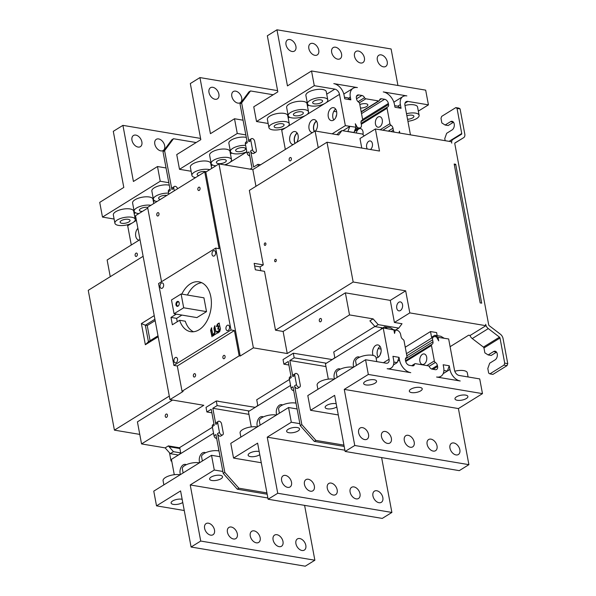 <?xml version="1.0" encoding="UTF-8"?>
<svg xmlns="http://www.w3.org/2000/svg" width="596" height="596" viewBox="0 0 596 596"><rect width="100%" height="100%" fill="white"/><g stroke="black" fill="none" stroke-linecap="round" stroke-linejoin="round"><path stroke-width="0.89" d="M174.278 474.699L171.41 459.367L213.547 433.225M199.697 462.652A6.563 4.239 99.5 0 1 202.439 452.945A6.563 4.239 99.5 0 1 204.644 452.446A6.563 4.239 99.5 0 1 205.553 452.766M180.439 474.595A6.563 4.239 99.5 0 1 183.188 464.887A6.563 4.239 99.5 0 1 185.393 464.388A6.563 4.239 99.5 0 1 186.302 464.709M218.985 450.8A6.563 4.239 99.5 0 1 218.501 448.207M212.429 427.25L179.709 447.551L180.774 453.251L177.75 455.433M222.852 471.458L214.284 470.02L211.535 455.307L153.768 491.141L156.524 505.855L184.253 510.519M220.095 456.745L211.535 455.307M214.284 470.02L190.221 484.95L200.718 541.049L191.093 547.024L305.234 566.2L314.867 560.225L304.601 505.371M190.221 484.95L267.88 497.995M221.019 478.744A6.563 2.481 -10.6 0 1 214.068 480.622A6.563 2.481 -10.6 0 1 209.621 479.117A6.563 2.481 -10.6 0 1 211.126 477.076A6.563 2.481 -10.6 0 1 218.076 475.198A6.563 2.481 -10.6 0 1 222.531 476.703A6.563 2.481 -10.6 0 1 221.019 478.744M171.648 460.648L171.045 461.021L171.737 461.14M255.952 186.302L252.823 169.607L218.963 163.915L253.382 347.848L240.225 356.013L239.16 355.834L182.041 391.267L183.106 391.445L169.949 399.611L203.81 405.302L141.55 443.923L165.144 447.887L168.355 445.897L179.754 447.812M253.382 347.848L287.25 353.54L349.509 314.911L373.096 318.875L378.229 324.634L398.776 328.091L402.017 323.732L394.403 322.458L390.276 300.384L405.675 290.826L409.81 312.9L394.403 322.458M378.229 324.634L375.055 326.608L369.885 320.864L373.096 318.875M409.81 312.9L485.904 325.684L470.184 335.436L468.657 335.183L450.107 346.693M331.912 359.522L293.314 353.212L283.04 359.589L283.905 364.186L288.896 365.02M254.894 407.306L218.017 401.287M289.447 379.473L256.727 399.767L257.792 405.474L254.768 407.649M331.786 359.865L334.818 357.689L333.745 351.99L374.914 326.452M405.243 347.23L430.506 331.555L431.571 337.262L434.782 335.265L438.038 337.351L438.693 340.845L436.481 336.911L434.961 336.658A4.038 2.682 58.2 0 0 433.515 336.904A4.038 2.682 58.2 0 0 432.607 339.824L432.972 341.776A3.285 2.183 -121.8 0 1 432.227 344.153A3.285 2.183 -121.8 0 1 431.958 344.287A1.639 1.088 58.2 0 0 431.832 344.346A1.639 1.088 58.2 0 0 431.459 345.531L434.342 360.938A1.639 1.088 58.2 0 0 435.363 362.442A3.285 2.183 -121.8 0 1 437.404 365.46L437.591 366.495A4.038 2.682 -121.8 0 1 436.682 369.416A4.038 2.682 -121.8 0 1 435.236 369.662L432.1 369.133A3.285 2.183 -121.8 0 1 429.47 366.913A1.639 1.088 58.2 0 0 428.159 365.802L415.412 363.657A1.639 1.088 58.2 0 0 414.823 363.761A1.639 1.088 58.2 0 0 414.443 364.387A3.285 2.183 -121.8 0 1 413.676 365.646A3.285 2.183 -121.8 0 1 412.507 365.84L409.363 365.318A4.038 2.682 -121.8 0 1 405.63 361.124L405.436 360.088A3.285 2.183 -121.8 0 1 406.181 357.719A3.285 2.183 -121.8 0 1 406.45 357.585A1.639 1.088 58.2 0 0 406.576 357.525A1.639 1.088 58.2 0 0 406.949 356.334L404.066 340.934A1.639 1.088 58.2 0 0 403.045 339.429A3.285 2.183 -121.8 0 1 401.011 336.412L400.639 334.453A4.038 2.682 58.2 0 0 396.906 330.266L395.386 330.013L394.552 333.432L393.896 329.938L383.213 327.964L389.061 359.232A5.051 3.353 -121.8 0 1 387.922 362.889A5.051 3.353 -121.8 0 1 386.119 363.195L365.572 359.738L307.804 395.58L310.561 410.294L338.297 414.95M437.173 335.667L436.592 332.575L430.506 331.555M299.87 423.674L291.31 422.236L267.239 437.166L344.898 450.218M298.037 430.96A6.563 2.481 -10.6 0 1 291.086 432.838A6.563 2.481 -10.6 0 1 286.639 431.333A6.563 2.481 -10.6 0 1 288.144 429.299A6.563 2.481 -10.6 0 1 295.102 427.414A6.563 2.481 -10.6 0 1 299.55 428.919A6.563 2.481 -10.6 0 1 298.037 430.96M291.31 422.236L288.553 407.522L230.786 443.357L233.543 458.071L261.279 462.734M297.113 408.96L288.553 407.522M267.239 437.166L277.736 493.264L268.111 499.239L382.26 518.416L391.885 512.448L381.619 457.586M251.296 426.922L248.428 411.583L290.565 385.441M276.715 414.868A6.563 4.239 99.5 0 1 279.457 405.161A6.563 4.239 99.5 0 1 281.67 404.662A6.563 4.239 99.5 0 1 282.579 404.982M257.457 426.81A6.563 4.239 99.5 0 1 260.206 417.103A6.563 4.239 99.5 0 1 262.411 416.611A6.563 4.239 99.5 0 1 263.32 416.932M296.003 403.015A6.563 4.239 99.5 0 1 295.519 400.423M260.139 425.149L259.357 420.985A10.356 3.904 -10.6 0 1 261.733 417.774A10.356 3.904 -10.6 0 1 276.41 415.054M268.111 499.239L257.614 443.141L233.543 458.071M277.736 493.264L391.885 512.448M287.689 487.372A6.563 4.358 -121.8 0 1 282.087 482.149A6.563 4.358 -121.8 0 1 283.107 475.809A6.563 4.358 -121.8 0 1 285.454 475.414A6.563 4.358 -121.8 0 1 291.049 480.629A6.563 4.358 -121.8 0 1 290.029 486.969A6.563 4.358 -121.8 0 1 287.689 487.372M333.35 495.038A6.563 4.358 -121.8 0 1 327.748 489.823A6.563 4.358 -121.8 0 1 328.769 483.483A6.563 4.358 -121.8 0 1 331.108 483.08A6.563 4.358 -121.8 0 1 336.71 488.303A6.563 4.358 -121.8 0 1 335.69 494.643A6.563 4.358 -121.8 0 1 333.35 495.038M356.177 498.874A6.563 4.358 -121.8 0 1 350.575 493.659A6.563 4.358 -121.8 0 1 351.595 487.319A6.563 4.358 -121.8 0 1 353.942 486.917A6.563 4.358 -121.8 0 1 359.537 492.14A6.563 4.358 -121.8 0 1 358.516 498.48A6.563 4.358 -121.8 0 1 356.177 498.874M379.004 502.711A6.563 4.358 -121.8 0 1 373.409 497.496A6.563 4.358 -121.8 0 1 374.422 491.149A6.563 4.358 -121.8 0 1 376.769 490.754A6.563 4.358 -121.8 0 1 382.371 495.969A6.563 4.358 -121.8 0 1 381.351 502.309A6.563 4.358 -121.8 0 1 379.004 502.711M310.516 491.201A6.563 4.358 -121.8 0 1 304.914 485.986A6.563 4.358 -121.8 0 1 305.934 479.646A6.563 4.358 -121.8 0 1 308.281 479.251A6.563 4.358 -121.8 0 1 313.883 484.466A6.563 4.358 -121.8 0 1 312.863 490.806A6.563 4.358 -121.8 0 1 310.516 491.201M259.774 454.696A6.563 2.481 -10.6 0 1 259.528 454.852A6.563 2.481 -10.6 0 1 252.577 456.73A6.563 2.481 -10.6 0 1 248.13 455.225A6.563 2.481 -10.6 0 1 249.635 453.191A6.563 2.481 -10.6 0 1 259.178 451.515M240.881 437.099L240.099 432.934A10.356 3.904 -10.6 0 1 242.483 429.716A10.356 3.904 -10.6 0 1 257.159 426.997M279.39 413.207L278.615 409.042A10.356 3.904 -10.6 0 1 280.992 405.824A10.356 3.904 -10.6 0 1 296.033 403.187M381.127 327.629L381.351 328.821L384.554 326.832L387.437 328.672M380.047 346.373A6.563 4.239 -80.5 0 0 379.198 347.14L380.166 346.544M381.045 352.065A6.318 4.075 -80.5 0 0 380.263 354.62M389.419 369.088L391.118 368.037A11.115 7.383 58.2 0 1 387.154 368.708L410.741 372.671A12.121 8.053 58.2 0 1 399.543 360.103L399.029 357.347L397.152 362.614L393.442 364.916M438.038 337.351L448.654 338.96L454.51 370.228A5.051 3.353 -121.8 0 0 459.173 375.465L479.72 378.914L482.477 393.628L368.328 374.452L365.572 359.738M449.257 365.78L449.943 369.46A11.115 7.383 58.2 0 0 460.209 380.986L436.615 377.022A12.121 8.053 58.2 0 0 440.943 376.285A12.121 8.053 58.2 0 0 443.685 367.516L443.163 364.759L449.257 365.78L447.373 371.055L443.901 370.466M391.118 368.037A11.115 7.383 58.2 0 0 393.628 359.999L392.943 356.319L399.029 357.347M368.328 374.452L344.257 389.389L354.754 445.488L345.129 451.455L459.278 470.639L468.903 464.664L458.406 408.565L482.477 393.628M328.314 379.138L325.446 363.798L383.213 327.964M466.377 398.515A6.563 2.481 -10.6 0 1 459.427 400.4A6.563 2.481 -10.6 0 1 454.979 398.895A6.563 2.481 -10.6 0 1 456.484 396.854A6.563 2.481 -10.6 0 1 463.435 394.977A6.563 2.481 -10.6 0 1 467.89 396.482A6.563 2.481 -10.6 0 1 466.377 398.515M344.257 389.389L458.406 408.565M420.716 390.849A6.563 2.481 -10.6 0 1 413.766 392.727A6.563 2.481 -10.6 0 1 409.318 391.222A6.563 2.481 -10.6 0 1 410.823 389.188A6.563 2.481 -10.6 0 1 417.781 387.303A6.563 2.481 -10.6 0 1 422.229 388.808A6.563 2.481 -10.6 0 1 420.716 390.849M375.063 383.176A6.563 2.481 -10.6 0 1 368.105 385.053A6.563 2.481 -10.6 0 1 363.657 383.556A6.563 2.481 -10.6 0 1 365.169 381.514A6.563 2.481 -10.6 0 1 372.12 379.637A6.563 2.481 -10.6 0 1 376.568 381.135A6.563 2.481 -10.6 0 1 375.063 383.176M419.882 361.318A5.342 3.449 99.5 0 1 424.158 353.942A5.342 3.449 99.5 0 1 426.669 357.101A5.342 3.449 99.5 0 1 422.393 364.476A5.342 3.449 99.5 0 1 419.882 361.318M434.782 335.265L440.869 336.293L444.087 338.193M454.778 371.211A10.356 3.904 -10.6 0 1 467.309 372.791L468.091 376.963M443.178 373.655L449.943 369.46M345.129 451.455L334.632 395.357L310.561 410.294M336.792 406.912A6.563 2.481 -10.6 0 1 336.546 407.068A6.563 2.481 -10.6 0 1 329.595 408.945A6.563 2.481 -10.6 0 1 325.148 407.44A6.563 2.481 -10.6 0 1 326.66 405.407A6.563 2.481 -10.6 0 1 336.196 403.73M354.754 445.488L468.903 464.664M364.707 439.587A6.563 4.358 -121.8 0 1 359.105 434.372A6.563 4.358 -121.8 0 1 360.126 428.025A6.563 4.358 -121.8 0 1 362.472 427.63A6.563 4.358 -121.8 0 1 368.075 432.845A6.563 4.358 -121.8 0 1 367.054 439.192A6.563 4.358 -121.8 0 1 364.707 439.587M410.368 447.253A6.563 4.358 -121.8 0 1 404.766 442.038A6.563 4.358 -121.8 0 1 405.787 435.698A6.563 4.358 -121.8 0 1 408.133 435.303A6.563 4.358 -121.8 0 1 413.728 440.518A6.563 4.358 -121.8 0 1 412.708 446.858A6.563 4.358 -121.8 0 1 410.368 447.253M433.195 451.09A6.563 4.358 -121.8 0 1 427.593 445.875A6.563 4.358 -121.8 0 1 428.613 439.535A6.563 4.358 -121.8 0 1 430.96 439.14A6.563 4.358 -121.8 0 1 436.563 444.355A6.563 4.358 -121.8 0 1 435.542 450.695A6.563 4.358 -121.8 0 1 433.195 451.09M456.029 454.927A6.563 4.358 -121.8 0 1 450.427 449.712A6.563 4.358 -121.8 0 1 451.448 443.372A6.563 4.358 -121.8 0 1 453.787 442.97A6.563 4.358 -121.8 0 1 459.389 448.192A6.563 4.358 -121.8 0 1 458.369 454.532A6.563 4.358 -121.8 0 1 456.029 454.927M387.534 443.424A6.563 4.358 -121.8 0 1 381.939 438.202A6.563 4.358 -121.8 0 1 382.96 431.862A6.563 4.358 -121.8 0 1 385.299 431.467A6.563 4.358 -121.8 0 1 390.902 436.682A6.563 4.358 -121.8 0 1 389.881 443.022A6.563 4.358 -121.8 0 1 387.534 443.424M337.157 377.372L336.375 373.208A10.356 3.904 -10.6 0 1 338.759 369.989A10.356 3.904 -10.6 0 1 353.435 367.27M353.733 367.084A6.563 4.239 99.5 0 1 356.483 357.376A6.563 4.239 99.5 0 1 358.688 356.877A6.563 4.239 99.5 0 1 359.597 357.205M334.483 379.034A6.563 4.239 99.5 0 1 337.224 369.326A6.563 4.239 99.5 0 1 339.429 368.827A6.563 4.239 99.5 0 1 340.338 369.147M373.096 355.417A6.563 4.239 99.5 0 1 375.733 345.434A6.563 4.239 99.5 0 1 377.946 344.935A6.563 4.239 99.5 0 1 381.172 350.433A6.563 4.239 99.5 0 1 377.976 357.391A6.563 4.239 99.5 0 1 376.076 357.92M379.198 347.14A6.563 4.239 -80.5 0 0 378.229 357.22M384.554 326.832L390.641 327.852L393.896 329.938M393.837 362.063L397.152 362.614M395.386 330.013L394.068 330.832M317.899 389.315L317.124 385.15A10.356 3.904 -10.6 0 1 319.501 381.932A10.356 3.904 -10.6 0 1 334.177 379.22M356.408 365.423L355.633 361.258A10.356 3.904 -10.6 0 1 358.01 358.04A10.356 3.904 -10.6 0 1 368.976 355.082A10.356 3.904 -10.6 0 1 375.987 357.451L376.769 361.623M218.24 401.145L216.288 400.996L206.022 407.366L206.879 411.97L211.871 412.805M216.668 438.403A2.526 1.676 -121.8 0 1 214.024 435.765L215.946 434.573L223.209 473.395L224.819 472.397L217.555 433.575A2.526 1.676 -121.8 0 0 218.881 435.728A2.526 1.676 -121.8 0 0 220.788 436.041L222.71 434.849A2.526 1.676 58.2 0 0 223.284 433.016L221.563 423.823A2.526 1.676 58.2 0 0 220.229 421.67A2.526 1.676 58.2 0 0 218.33 421.357A2.526 1.676 58.2 0 0 217.756 423.182L219.477 432.383A2.526 1.676 58.2 0 0 220.803 434.536A2.526 1.676 58.2 0 0 222.71 434.849M214.024 435.765L212.303 426.565A2.526 1.676 -121.8 0 1 212.869 424.739L213.979 424.054M206.879 411.97L211.215 409.281L214.225 425.373L212.303 426.565M218.33 421.357L216.4 422.549A2.526 1.676 -121.8 0 0 215.834 424.374L212.817 408.282L217.153 405.593L216.288 400.996M248.942 414.354L212.817 408.282M224.819 472.397L238.892 488.198L266.926 492.907M249.359 411.009L217.153 405.593M480.167 302.895L454.182 164.027L455.702 164.28L481.687 303.148L480.167 302.895M287.25 353.54L283.115 331.465L275.508 330.184L353.167 282.005L327.01 142.221L379.518 151.041L375.383 128.967L451.485 141.751L451.746 143.129A5.051 3.353 58.2 0 1 452.885 139.479A5.051 3.353 58.2 0 0 452.885 139.479L452.871 139.486M375.383 128.967L359.984 138.525L361.765 148.054M252.823 169.607L315.083 130.978L338.677 134.942L341.91 130.591L362.457 134.04L364.149 135.94M218.963 163.915L205.806 172.08L240.225 356.013M161.538 281.714L147.614 207.341L204.741 171.901L205.806 172.08M169.949 399.611L135.523 215.678L147.756 208.093M110.253 276.693L107.131 259.99L140 239.599M191.13 171.253L179.5 169.301L237.268 133.467L234.511 118.753L243.071 120.191M234.511 118.753L210.44 133.683L199.943 77.584L190.318 83.552L200.815 139.658L176.744 154.588L179.5 169.301M237.268 133.467L245.828 134.905M251.601 165.74A6.563 4.239 99.5 0 1 251.117 163.155M211.163 163.483L209.621 155.206A10.356 3.904 -10.6 0 1 211.997 151.987A10.356 3.904 -10.6 0 1 222.956 149.022A10.356 3.904 -10.6 0 1 229.974 151.399L231.524 159.676A10.356 3.904 169.4 0 0 224.506 157.299A10.356 3.904 169.4 0 0 213.547 160.264A10.356 3.904 169.4 0 0 211.163 163.483A10.356 3.904 169.4 0 0 215.923 165.8M245.641 145.379A10.356 3.904 169.4 0 0 232.798 148.322A10.356 3.904 169.4 0 0 230.421 151.533L228.871 143.256A10.356 3.904 -10.6 0 1 231.248 140.045A10.356 3.904 -10.6 0 1 246.297 137.408M209.695 169.666A10.356 3.904 169.4 0 0 194.289 172.214A10.356 3.904 169.4 0 0 191.912 175.425L190.362 167.148A10.356 3.904 -10.6 0 1 192.739 163.937A10.356 3.904 -10.6 0 1 203.705 160.972A10.356 3.904 -10.6 0 1 210.723 163.341L211.677 168.437M224.498 164.846A10.356 3.904 169.4 0 0 229.147 162.887A10.356 3.904 169.4 0 0 231.524 159.676M217.54 160.935A5.051 1.907 -10.6 0 1 222.889 159.49A5.051 1.907 -10.6 0 1 226.309 160.644A5.051 1.907 -10.6 0 1 225.146 162.216A5.051 1.907 -10.6 0 1 219.805 163.662A5.051 1.907 -10.6 0 1 216.378 162.507A5.051 1.907 -10.6 0 1 217.54 160.935M237.886 103.108A6.563 4.358 -121.8 0 1 232.284 97.893A6.563 4.358 -121.8 0 1 233.304 91.553A6.563 4.358 -121.8 0 1 235.651 91.151A6.563 4.358 -121.8 0 1 241.253 96.373A6.563 4.358 -121.8 0 1 240.233 102.713A6.563 4.358 -121.8 0 1 237.886 103.108M199.943 77.584L277.602 90.629M212.817 87.314A6.563 4.358 -121.8 0 1 218.419 92.536A6.563 4.358 -121.8 0 1 217.398 98.876A6.563 4.358 -121.8 0 1 215.059 99.271A6.563 4.358 -121.8 0 1 209.457 94.056A6.563 4.358 -121.8 0 1 210.477 87.716A6.563 4.358 -121.8 0 1 212.817 87.314M230.421 151.533A10.356 3.904 169.4 0 0 236.426 153.917A10.356 3.904 169.4 0 0 246.833 151.771M236.798 148.993A5.051 1.907 -10.6 0 1 242.14 147.547A5.051 1.907 -10.6 0 1 245.567 148.702A5.051 1.907 -10.6 0 1 244.405 150.274A5.051 1.907 -10.6 0 1 239.056 151.719A5.051 1.907 -10.6 0 1 235.636 150.557A5.051 1.907 -10.6 0 1 236.798 148.993M191.912 175.425A10.356 3.904 169.4 0 0 195.54 177.608M198.908 175.515A5.051 1.907 -10.6 0 1 197.127 174.449A5.051 1.907 -10.6 0 1 198.282 172.885A5.051 1.907 -10.6 0 1 206.253 171.797M114.112 219.037L102.482 217.086L99.726 202.372L123.797 187.435L113.292 131.336L122.925 125.361L133.422 181.467L157.493 166.53L160.242 181.244L168.81 182.689M131.291 245.008L127.693 225.772A5.051 3.353 58.2 0 0 127.425 224.789M166.053 167.968L157.493 166.53M139.181 240.106A6.563 4.239 99.5 0 1 138.816 240.069A6.563 4.239 99.5 0 1 135.612 235.278A6.563 4.239 99.5 0 1 137.892 228.335M102.482 217.086L160.242 181.244M150.93 205.285A10.356 3.904 169.4 0 0 136.529 208.049A10.356 3.904 169.4 0 0 134.145 211.267L132.595 202.99A10.356 3.904 -10.6 0 1 134.979 199.772A10.356 3.904 -10.6 0 1 145.938 196.807A10.356 3.904 -10.6 0 1 152.956 199.176L153.768 203.519M168.623 193.164A10.356 3.904 169.4 0 0 155.779 196.106A10.356 3.904 169.4 0 0 153.403 199.317L151.853 191.04A10.356 3.904 -10.6 0 1 154.23 187.829A10.356 3.904 -10.6 0 1 169.279 185.185M114.894 223.209L113.344 214.933A10.356 3.904 -10.6 0 1 115.721 211.714A10.356 3.904 -10.6 0 1 126.687 208.756A10.356 3.904 -10.6 0 1 133.698 211.126L135.247 219.403A10.356 3.904 169.4 0 0 128.229 217.033A10.356 3.904 169.4 0 0 117.27 219.991A10.356 3.904 169.4 0 0 114.894 223.209A10.356 3.904 169.4 0 0 121.904 225.579A10.356 3.904 169.4 0 0 132.871 222.613A10.356 3.904 169.4 0 0 135.247 219.403M134.145 211.267A10.356 3.904 169.4 0 0 138.905 213.584M142.34 211.453A5.051 1.907 -10.6 0 1 139.36 210.291A5.051 1.907 -10.6 0 1 140.522 208.719A5.051 1.907 -10.6 0 1 147.622 207.386M160.868 150.892A6.563 4.358 -121.8 0 1 155.265 145.67A6.563 4.358 -121.8 0 1 156.286 139.33A6.563 4.358 -121.8 0 1 158.633 138.935A6.563 4.358 -121.8 0 1 164.228 144.15A6.563 4.358 -121.8 0 1 163.207 150.49A6.563 4.358 -121.8 0 1 160.868 150.892M122.925 125.361L200.584 138.414M135.799 135.098A6.563 4.358 -121.8 0 1 141.401 140.313A6.563 4.358 -121.8 0 1 140.38 146.661A6.563 4.358 -121.8 0 1 138.041 147.056A6.563 4.358 -121.8 0 1 132.439 141.841A6.563 4.358 -121.8 0 1 133.459 135.501A6.563 4.358 -121.8 0 1 135.799 135.098M153.403 199.317A10.356 3.904 169.4 0 0 157.031 201.5M160.399 199.407A5.051 1.907 -10.6 0 1 158.618 198.341A5.051 1.907 -10.6 0 1 159.773 196.777A5.051 1.907 -10.6 0 1 166.813 195.428M121.264 220.669A5.051 1.907 -10.6 0 1 126.613 219.224A5.051 1.907 -10.6 0 1 130.032 220.378A5.051 1.907 -10.6 0 1 128.878 221.943A5.051 1.907 -10.6 0 1 123.528 223.388A5.051 1.907 -10.6 0 1 120.101 222.234A5.051 1.907 -10.6 0 1 121.264 220.669M344.451 97.23L347.58 97.751L350.835 99.837L350.321 97.081A12.121 8.053 58.2 0 1 353.063 88.312A12.121 8.053 58.2 0 1 357.391 87.582L333.797 83.619A11.115 7.383 58.2 0 1 344.063 95.136L344.749 98.817L350.835 99.837M354.478 131.425L360.491 127.693A4.038 2.682 58.2 0 1 359.045 127.939L357.525 127.686L355.313 123.752L355.968 127.246L353.942 132.61M406.852 95.889L383.265 91.926A12.121 8.053 58.2 0 1 394.463 104.494L394.977 107.258L401.063 108.278L400.378 104.598A11.115 7.383 58.2 0 1 402.889 96.559A11.115 7.383 58.2 0 1 406.852 95.889M268.148 123.476L256.518 121.517L253.762 106.803L277.833 91.873L267.336 35.775L276.961 29.8L287.458 85.898L311.529 70.969L314.286 85.682L334.833 89.132A5.051 3.353 -121.8 0 1 339.496 94.369L345.345 125.637L355.968 127.246M359.828 104.538A5.342 2.019 -10.6 0 1 367.844 104.859A5.342 2.019 -10.6 0 1 366.615 106.52A5.342 2.019 -10.6 0 1 360.483 108.055M360.491 127.693A4.038 2.682 58.2 0 0 361.399 124.773L361.034 122.821A3.285 2.183 -121.8 0 1 361.779 120.444A3.285 2.183 -121.8 0 1 362.04 120.317A1.639 1.088 58.2 0 0 362.174 120.25A1.639 1.088 58.2 0 0 362.547 119.066L359.664 103.659A1.639 1.088 58.2 0 0 358.643 102.154A3.285 2.183 -121.8 0 1 356.602 99.137L356.408 98.102A4.038 2.682 -121.8 0 1 357.324 95.181A4.038 2.682 -121.8 0 1 358.762 94.935L361.906 95.464A3.285 2.183 -121.8 0 1 364.536 97.692A1.639 1.088 58.2 0 0 365.847 98.794L378.594 100.94A1.639 1.088 58.2 0 0 379.175 100.843A1.639 1.088 58.2 0 0 379.563 100.217A3.285 2.183 -121.8 0 1 380.33 98.951A3.285 2.183 -121.8 0 1 381.5 98.757L384.636 99.286A4.038 2.682 -121.8 0 1 388.368 103.473L388.562 104.509A3.285 2.183 -121.8 0 1 387.825 106.885A3.285 2.183 -121.8 0 1 387.556 107.012A1.639 1.088 58.2 0 0 387.43 107.071A1.639 1.088 58.2 0 0 387.057 108.263L389.94 123.67A1.639 1.088 58.2 0 0 390.954 125.175A3.285 2.183 -121.8 0 1 392.995 128.192L393.36 130.144A4.038 2.682 58.2 0 0 394.157 132.118M285.328 149.44L281.729 130.211A5.051 3.353 58.2 0 0 281.461 129.22M311.529 70.969L425.678 90.145L428.435 104.859L418.34 111.124M397.942 85.481L391.11 48.976L276.961 29.8M410.458 134.86L404.937 105.365A5.051 3.353 -121.8 0 1 406.085 101.715A5.051 3.353 -121.8 0 1 407.887 101.409L428.435 104.859M399.804 133.072L399.447 131.165L399.022 132.938M335.757 109.269L334.796 109.865A6.563 4.239 -80.5 0 0 333.82 119.945M342.901 130.755L349.912 126.404M336.688 134.614L337.656 134.011M347.848 131.589L349.785 126.486M335.645 109.098A6.563 4.239 -80.5 0 0 334.796 109.865M316.387 121.04A6.563 4.239 -80.5 0 0 314.301 131.47M314.472 131.358A6.318 4.075 99.5 0 1 316.506 121.219M297.136 132.99A6.563 4.239 -80.5 0 0 295.042 143.412M295.214 143.308A6.318 4.075 99.5 0 1 294.491 141.289A6.318 4.075 99.5 0 1 297.255 133.169M335.861 117.345A6.318 4.075 99.5 0 1 336.636 114.79M355.32 129.049L357.525 127.686M332.121 133.847L345.345 125.637M312.475 132.595A6.563 4.239 99.5 0 1 312.11 132.558A6.563 4.239 99.5 0 1 308.877 127.06A6.563 4.239 99.5 0 1 312.073 120.109A6.563 4.239 99.5 0 1 314.286 119.61A6.563 4.239 99.5 0 1 317.467 124.169A6.563 4.239 99.5 0 1 315.485 131.046M331.331 108.159A6.563 4.239 99.5 0 1 333.536 107.66A6.563 4.239 99.5 0 1 336.77 113.166A6.563 4.239 99.5 0 1 333.566 120.116A6.563 4.239 99.5 0 1 331.361 120.615A6.563 4.239 99.5 0 1 328.128 115.117A6.563 4.239 99.5 0 1 331.331 108.159M293.225 144.545A6.563 4.239 99.5 0 1 292.852 144.508A6.563 4.239 99.5 0 1 289.619 139.002A6.563 4.239 99.5 0 1 292.822 132.051A6.563 4.239 99.5 0 1 295.027 131.552A6.563 4.239 99.5 0 1 298.156 135.709A6.563 4.239 99.5 0 1 296.689 142.392M256.518 121.517L314.286 85.682M288.188 115.699L286.639 107.422A10.356 3.904 -10.6 0 1 289.015 104.211A10.356 3.904 -10.6 0 1 299.982 101.246A10.356 3.904 -10.6 0 1 306.992 103.615L308.542 111.892A10.356 3.904 169.4 0 0 301.524 109.522A10.356 3.904 169.4 0 0 290.565 112.488A10.356 3.904 169.4 0 0 288.188 115.699A10.356 3.904 169.4 0 0 295.206 118.068A10.356 3.904 169.4 0 0 306.165 115.103A10.356 3.904 169.4 0 0 308.542 111.892M307.439 103.756L305.89 95.479A10.356 3.904 -10.6 0 1 308.274 92.261A10.356 3.904 -10.6 0 1 319.233 89.296A10.356 3.904 -10.6 0 1 326.25 91.665L327.8 99.942A10.356 3.904 169.4 0 0 320.782 97.573A10.356 3.904 169.4 0 0 309.823 100.538A10.356 3.904 169.4 0 0 307.439 103.756A10.356 3.904 169.4 0 0 314.457 106.125A10.356 3.904 169.4 0 0 325.423 103.16A10.356 3.904 169.4 0 0 327.8 99.942M268.93 127.648L267.38 119.371A10.356 3.904 -10.6 0 1 269.764 116.153A10.356 3.904 -10.6 0 1 280.723 113.188A10.356 3.904 -10.6 0 1 287.741 115.557L289.291 123.834A10.356 3.904 169.4 0 0 282.273 121.465A10.356 3.904 169.4 0 0 271.307 124.43A10.356 3.904 169.4 0 0 268.93 127.648A10.356 3.904 169.4 0 0 275.948 130.017A10.356 3.904 169.4 0 0 286.907 127.052A10.356 3.904 169.4 0 0 289.291 123.834M294.558 113.158A5.051 1.907 -10.6 0 1 299.907 111.713A5.051 1.907 -10.6 0 1 303.327 112.867A5.051 1.907 -10.6 0 1 302.172 114.432A5.051 1.907 -10.6 0 1 296.823 115.877A5.051 1.907 -10.6 0 1 293.403 114.723A5.051 1.907 -10.6 0 1 294.558 113.158M314.904 55.324A6.563 4.358 -121.8 0 1 309.309 50.109A6.563 4.358 -121.8 0 1 310.33 43.769A6.563 4.358 -121.8 0 1 312.669 43.366A6.563 4.358 -121.8 0 1 318.271 48.589A6.563 4.358 -121.8 0 1 317.251 54.929A6.563 4.358 -121.8 0 1 314.904 55.324M289.842 39.537A6.563 4.358 -121.8 0 1 295.445 44.752A6.563 4.358 -121.8 0 1 294.424 51.092A6.563 4.358 -121.8 0 1 292.077 51.487A6.563 4.358 -121.8 0 1 286.475 46.272A6.563 4.358 -121.8 0 1 287.495 39.932A6.563 4.358 -121.8 0 1 289.842 39.537M335.496 47.203A6.563 4.358 -121.8 0 1 341.098 52.426A6.563 4.358 -121.8 0 1 340.078 58.766A6.563 4.358 -121.8 0 1 337.738 59.16A6.563 4.358 -121.8 0 1 332.136 53.945A6.563 4.358 -121.8 0 1 333.157 47.605A6.563 4.358 -121.8 0 1 335.496 47.203M358.33 51.04A6.563 4.358 -121.8 0 1 363.933 56.255A6.563 4.358 -121.8 0 1 362.912 62.602A6.563 4.358 -121.8 0 1 360.565 62.997A6.563 4.358 -121.8 0 1 354.963 57.782A6.563 4.358 -121.8 0 1 355.983 51.435A6.563 4.358 -121.8 0 1 358.33 51.04M381.157 54.877A6.563 4.358 -121.8 0 1 386.759 60.092A6.563 4.358 -121.8 0 1 385.739 66.432A6.563 4.358 -121.8 0 1 383.399 66.834A6.563 4.358 -121.8 0 1 377.797 61.611A6.563 4.358 -121.8 0 1 378.818 55.272A6.563 4.358 -121.8 0 1 381.157 54.877M313.816 101.208A5.051 1.907 -10.6 0 1 319.165 99.763A5.051 1.907 -10.6 0 1 322.585 100.918A5.051 1.907 -10.6 0 1 321.423 102.49A5.051 1.907 -10.6 0 1 316.081 103.935A5.051 1.907 -10.6 0 1 312.654 102.78A5.051 1.907 -10.6 0 1 313.816 101.208M275.307 125.1A5.051 1.907 -10.6 0 1 280.649 123.655A5.051 1.907 -10.6 0 1 284.076 124.81A5.051 1.907 -10.6 0 1 282.914 126.382A5.051 1.907 -10.6 0 1 277.565 127.827A5.051 1.907 -10.6 0 1 274.145 126.672A5.051 1.907 -10.6 0 1 275.307 125.1M347.997 131.493L354.091 132.513M394.679 105.663L397.808 106.192L401.063 108.278M382.267 119.833A5.342 3.449 99.5 0 1 377.983 127.209A5.342 3.449 99.5 0 1 375.473 124.043A5.342 3.449 99.5 0 1 379.756 116.667A5.342 3.449 99.5 0 1 382.267 119.833M356.274 132.997A5.342 3.449 99.5 0 1 360.498 128.609A5.342 3.449 99.5 0 1 363.009 131.776A5.342 3.449 99.5 0 1 362.986 134.629M404.96 105.455A10.356 3.904 -10.6 0 1 417.565 107.012L419.115 115.289A10.356 3.904 169.4 0 0 406.509 113.732M407.925 121.301A10.356 3.904 169.4 0 0 416.738 118.5A10.356 3.904 169.4 0 0 419.115 115.289M406.882 115.758A5.051 1.907 -10.6 0 1 413.907 116.265A5.051 1.907 -10.6 0 1 412.745 117.829A5.051 1.907 -10.6 0 1 407.545 119.267M196.166 142.541L173.488 138.726L164.608 150.669L171.871 189.498A2.526 1.676 -121.8 0 1 172.445 187.673L174.367 186.474A2.526 1.676 58.2 0 0 173.801 188.299L174.27 190.802M164.608 150.669L163.006 151.667L170.27 190.489L168.34 191.689A2.526 1.676 -121.8 0 1 168.914 189.863L170.024 189.17M168.81 194.192L168.34 191.689M163.006 151.667L171.886 139.725L173.488 138.726M177.563 188.761A2.526 1.676 58.2 0 0 174.367 186.474M249.731 155.742A2.526 1.676 -121.8 0 1 247.087 153.097L249.009 151.905L252.019 167.998L250.156 169.16M258.314 166.202L257.956 164.317L260.631 164.764M251.393 138.697A2.526 1.676 58.2 0 0 250.819 140.522L252.54 149.715A2.526 1.676 58.2 0 0 253.866 151.868A2.526 1.676 58.2 0 0 255.773 152.181A2.526 1.676 58.2 0 0 256.347 150.356L254.626 141.163A2.526 1.676 58.2 0 0 253.293 139.002A2.526 1.676 58.2 0 0 251.393 138.697L249.463 139.889A2.526 1.676 -121.8 0 0 248.897 141.714L241.626 102.892L240.024 103.883L247.288 142.712L245.366 143.904A2.526 1.676 -121.8 0 1 245.932 142.079L247.042 141.394M257.956 164.317L253.628 167.007L250.618 150.915A2.526 1.676 -121.8 0 0 251.944 153.068A2.526 1.676 -121.8 0 0 253.851 153.373L255.773 152.181M247.087 153.097L245.366 143.904M240.024 103.883L248.905 91.94L250.506 90.95L241.626 102.892M250.506 90.95L273.184 94.757M454.383 165.099L455.702 164.28M463.621 137.691L454.822 143.152L463.636 137.683A5.051 3.353 58.2 0 1 463.621 137.691L455.016 142.913A1.013 0.67 -121.8 0 0 454.785 143.643L488.69 324.813A1.013 0.67 -121.8 0 0 489.219 325.677L500.402 334.222A5.051 3.353 58.2 0 1 503.054 338.521L507.755 363.649L504.708 363.135L500.007 338.014A1.013 0.67 -121.8 0 0 499.478 337.15L483.43 347.103L472.255 338.565A5.051 3.353 -121.8 0 1 469.924 335.399M452.9 139.464L461.505 134.249A1.013 0.67 -121.8 0 0 461.736 133.511L457.035 108.39L455.813 107.608L441.696 116.369L440.988 118.343L441.852 122.94L445.108 125.026L450.561 121.644A4.544 2.935 99.5 0 1 452.088 121.301A4.544 2.935 99.5 0 1 454.323 125.108A4.544 2.935 99.5 0 1 452.111 129.921L446.657 133.303L444.772 138.577L445.167 140.693M496.52 352.139L491.178 355.454L488.131 354.94L484.876 352.854L483.959 347.967A1.013 0.67 58.2 0 0 483.43 347.103M353.167 282.005L405.675 290.826M472.255 338.565L488.303 328.605A5.051 3.353 58.2 0 1 485.651 324.306L485.904 325.684M488.303 328.605L499.478 337.15M463.636 137.683A5.051 3.353 58.2 0 0 464.783 134.025L460.075 108.904L457.035 108.39M488.131 354.94L493.585 351.558A4.544 2.935 99.5 0 1 495.112 351.215A4.544 2.935 99.5 0 1 497.355 355.022A4.544 2.935 99.5 0 1 495.134 359.835L489.681 363.217L487.804 368.492L488.66 373.089L489.882 373.871L504.007 365.11L504.708 363.135M507.755 363.649L507.047 365.624L504.007 365.11M489.882 373.871L492.929 374.385L507.047 365.624M455.813 107.608L458.86 108.122L460.075 108.904M445.108 125.026L448.147 125.54L453.496 122.225M400.408 310.516A4.544 2.935 99.5 0 1 398.88 310.866A4.544 2.935 99.5 0 1 396.645 307.059A4.544 2.935 99.5 0 1 398.858 302.239A4.544 2.935 99.5 0 1 400.385 301.896A4.544 2.935 99.5 0 1 402.628 305.703A4.544 2.935 99.5 0 1 400.408 310.516M349.509 314.911L345.375 292.837L390.276 300.384M283.115 331.465L345.375 292.837M321.49 319.463A1.721 1.11 99.5 0 1 320.112 321.833A1.721 1.11 99.5 0 1 319.307 320.819A1.721 1.11 99.5 0 1 320.685 318.45A1.721 1.11 99.5 0 1 321.49 319.463M254.648 265.965L260.079 266.881L263.29 264.892L254.157 263.358L255.364 269.794L264.49 271.329L275.508 330.184M260.079 266.881L260.795 270.703M327.01 142.221L249.344 190.4L263.29 264.892M274.667 261.011A1.266 0.812 99.5 0 1 275.68 259.267A1.266 0.812 99.5 0 1 276.276 260.02A1.266 0.812 99.5 0 1 275.263 261.763A1.266 0.812 99.5 0 1 274.667 261.011M264.304 244.658A1.266 0.812 99.5 0 1 265.309 242.915A1.266 0.812 99.5 0 1 265.905 243.66A1.266 0.812 99.5 0 1 264.892 245.403A1.266 0.812 99.5 0 1 264.304 244.658M315.083 130.978L318.212 147.674M291.37 158.521A1.721 1.11 99.5 0 1 289.991 160.898A1.721 1.11 99.5 0 1 289.187 159.877A1.721 1.11 99.5 0 1 290.565 157.508A1.721 1.11 99.5 0 1 291.37 158.521M337.157 134.689L338.737 132.558L341.91 130.591M367.352 148.993A4.544 2.935 99.5 0 1 366.629 147.234A4.544 2.935 99.5 0 1 368.738 141.304A4.544 2.935 99.5 0 1 370.265 140.954A4.544 2.935 99.5 0 1 372.403 143.651A4.544 2.935 99.5 0 1 370.399 149.507M204.741 171.901L219.112 248.688L215.685 248.115L158.566 283.554L173.883 365.4L177.303 365.981L234.429 330.542L239.16 355.834M173.883 365.4L231.002 329.968L234.429 330.542M231.002 329.968L215.685 248.115M197.865 189.506A1.721 1.11 99.5 0 1 199.235 187.137A1.721 1.11 99.5 0 1 200.047 188.157A1.721 1.11 99.5 0 1 198.669 190.526A1.721 1.11 99.5 0 1 197.865 189.506M156.785 214.992A1.721 1.11 99.5 0 1 158.163 212.623A1.721 1.11 99.5 0 1 158.968 213.636A1.721 1.11 99.5 0 1 157.59 216.013A1.721 1.11 99.5 0 1 156.785 214.992M182.041 391.267L177.303 365.981M212.042 254.485A2.779 1.795 99.5 0 1 214.269 250.648A2.779 1.795 99.5 0 1 215.573 252.294A2.779 1.795 99.5 0 1 213.346 256.124A2.779 1.795 99.5 0 1 212.042 254.485M225.981 328.977A2.779 1.795 99.5 0 1 228.208 325.14A2.779 1.795 99.5 0 1 229.512 326.787A2.779 1.795 99.5 0 1 227.285 330.616A2.779 1.795 99.5 0 1 225.981 328.977M173.995 361.228A2.779 1.795 99.5 0 1 176.222 357.391A2.779 1.795 99.5 0 1 177.526 359.038A2.779 1.795 99.5 0 1 175.299 362.875A2.779 1.795 99.5 0 1 173.995 361.228M160.056 286.736A2.779 1.795 99.5 0 1 162.276 282.899A2.779 1.795 99.5 0 1 163.587 284.545A2.779 1.795 99.5 0 1 161.36 288.382A2.779 1.795 99.5 0 1 160.056 286.736M181.825 294.104A25.255 16.301 99.5 0 1 198.967 281.848A25.255 16.301 99.5 0 1 210.828 296.808A25.255 16.301 99.5 0 1 190.601 331.667A25.255 16.301 99.5 0 1 179.634 320.268L172.363 324.775L170.992 317.415L176.289 314.129M219.708 331.585L220.453 328.888L219.075 323.062L217.54 324.015L216.445 326.519L218.441 325.975L217.749 329.089L218.814 328.761L219.142 329.73L217.875 333.022L219.708 331.585M218.106 325.766L218.888 326.422L218.129 329.156M217.138 333.179L217.823 331.242L215.998 331.674L214.702 325.811L213.942 328.545L214.679 332.493L212.906 335.824L217.138 333.179M217.816 331.264L216.713 331.95L215.998 331.674M212.005 336.695L212.757 333.983L211.416 327.86L210.656 330.579L211.982 336.733M193.372 376.031A1.721 1.11 99.5 0 1 194.743 373.655A1.721 1.11 99.5 0 1 195.555 374.675A1.721 1.11 99.5 0 1 194.177 377.045A1.721 1.11 99.5 0 1 193.372 376.031M222.897 357.712A1.721 1.11 99.5 0 1 224.267 355.343A1.721 1.11 99.5 0 1 225.079 356.356A1.721 1.11 99.5 0 1 223.701 358.725A1.721 1.11 99.5 0 1 222.897 357.712M193.476 331.756A25.255 16.301 -80.5 0 1 185.267 321.214L179.634 320.268M201.716 282.713A25.255 16.301 -80.5 0 0 187.457 295.05M177.25 321.743L176.617 318.361L170.992 317.415M181.922 315.075L176.617 318.361M206.521 311.619L196.889 317.594L174.062 313.757L183.687 307.782L206.521 311.619L203.936 297.821L181.109 293.984L171.484 299.959L174.062 313.757M183.687 307.782L181.109 293.984M175.984 304.869A2.526 1.632 99.5 0 1 177.116 301.598A2.526 1.632 99.5 0 1 179.165 302.768A2.526 1.632 99.5 0 1 179.187 302.872A2.526 1.632 99.5 0 1 178.718 305.428A2.526 1.632 99.5 0 1 175.984 304.869M178.8 305.294A2.019 1.304 99.5 0 1 177.63 305.927A2.019 1.304 99.5 0 1 176.684 304.727A2.019 1.304 99.5 0 1 178.301 301.941A2.019 1.304 99.5 0 1 179.195 302.917M218.933 328.836L219.522 329.789L218.136 332.881M219.38 323.174L217.92 324.082L216.825 326.578M215.081 325.87L214.322 328.612L215.059 332.553L213.286 335.883M211.796 327.919L211.036 330.638L212.116 336.382M137.333 254.09A1.721 1.11 99.5 0 1 135.955 256.459A1.721 1.11 99.5 0 1 135.15 255.446A1.721 1.11 99.5 0 1 136.521 253.069A1.721 1.11 99.5 0 1 137.333 254.09M143.129 256.295L88.245 290.341L114.41 430.133L139.769 434.395M169.286 396.087L114.41 430.133M154.23 315.612L141.386 323.583L145.35 344.734L158.186 336.77M172.564 400.05L137.423 421.856L141.55 443.923M168.355 445.897L173.451 451.679L170.277 453.653L165.144 447.887M170.277 453.653L178.033 454.957M179.836 448.252L168.802 446.404M180.707 452.9L173.451 451.679M169.502 452.781L171.045 461.021M167.446 415.032A1.721 1.11 99.5 0 1 166.075 417.401A1.721 1.11 99.5 0 1 165.263 416.38A1.721 1.11 99.5 0 1 166.642 414.011A1.721 1.11 99.5 0 1 167.446 415.032M158.007 335.809L148.426 341.754L145.35 344.734M148.426 341.754L145.327 325.2L147.227 325.52L150.073 340.733M141.386 323.583L145.327 325.2L154.908 319.255M155.161 320.603L147.227 325.52M395.617 330.05L398.776 328.091M375.055 326.608L382.811 327.912M393.554 329.715L395.372 330.02M267.164 494.211L237.29 489.197L223.209 473.395M237.29 489.197L238.892 488.198M283.905 364.186L288.233 361.496L291.243 377.588L289.321 378.788A2.526 1.676 -121.8 0 1 289.894 376.955L290.997 376.27M293.686 390.618A2.526 1.676 -121.8 0 1 291.042 387.981L292.964 386.789L300.235 425.611L301.837 424.62L294.573 385.791A2.526 1.676 -121.8 0 0 295.899 387.944A2.526 1.676 -121.8 0 0 297.806 388.257L299.728 387.065A2.526 1.676 58.2 0 0 300.302 385.24L298.581 376.039A2.526 1.676 58.2 0 0 297.255 373.886A2.526 1.676 58.2 0 0 295.348 373.573A2.526 1.676 58.2 0 0 294.774 375.398L296.495 384.599A2.526 1.676 58.2 0 0 297.829 386.752A2.526 1.676 58.2 0 0 299.728 387.065M291.042 387.981L289.321 378.788M295.348 373.573L293.418 374.772A2.526 1.676 -121.8 0 0 292.852 376.598L289.842 360.498L294.171 357.816L293.314 353.212M325.967 366.57L289.842 360.498M301.837 424.62L315.91 440.414L343.944 445.123M326.377 363.225L294.171 357.816M344.19 446.434L314.308 441.413L300.235 425.611M314.308 441.413L315.91 440.414M191.093 547.024L180.588 490.925L156.524 505.855M182.749 502.473A6.563 2.481 -10.6 0 1 182.51 502.629A6.563 2.481 -10.6 0 1 175.559 504.514A6.563 2.481 -10.6 0 1 171.112 503.009A6.563 2.481 -10.6 0 1 172.617 500.968A6.563 2.481 -10.6 0 1 182.16 499.299M200.718 541.049L314.867 560.225M210.671 535.148A6.563 4.358 -121.8 0 1 205.069 529.933A6.563 4.358 -121.8 0 1 206.089 523.593A6.563 4.358 -121.8 0 1 208.429 523.199A6.563 4.358 -121.8 0 1 214.031 528.414A6.563 4.358 -121.8 0 1 213.01 534.754A6.563 4.358 -121.8 0 1 210.671 535.148M256.325 542.822A6.563 4.358 -121.8 0 1 250.73 537.607A6.563 4.358 -121.8 0 1 251.743 531.267A6.563 4.358 -121.8 0 1 254.09 530.865A6.563 4.358 -121.8 0 1 259.692 536.087A6.563 4.358 -121.8 0 1 258.671 542.427A6.563 4.358 -121.8 0 1 256.325 542.822M279.159 546.659A6.563 4.358 -121.8 0 1 273.557 541.436A6.563 4.358 -121.8 0 1 274.577 535.096A6.563 4.358 -121.8 0 1 276.916 534.701A6.563 4.358 -121.8 0 1 282.519 539.916A6.563 4.358 -121.8 0 1 281.498 546.256A6.563 4.358 -121.8 0 1 279.159 546.659M301.986 550.495A6.563 4.358 -121.8 0 1 296.383 545.273A6.563 4.358 -121.8 0 1 297.404 538.933A6.563 4.358 -121.8 0 1 299.751 538.538A6.563 4.358 -121.8 0 1 305.353 543.753A6.563 4.358 -121.8 0 1 304.332 550.093A6.563 4.358 -121.8 0 1 301.986 550.495M233.498 538.985A6.563 4.358 -121.8 0 1 227.895 533.77A6.563 4.358 -121.8 0 1 228.916 527.43A6.563 4.358 -121.8 0 1 231.263 527.028A6.563 4.358 -121.8 0 1 236.858 532.25A6.563 4.358 -121.8 0 1 235.837 538.59A6.563 4.358 -121.8 0 1 233.498 538.985M183.114 472.933L182.339 468.769A10.356 3.904 -10.6 0 1 184.715 465.55A10.356 3.904 -10.6 0 1 199.392 462.839M163.863 484.876L163.081 480.711A10.356 3.904 -10.6 0 1 165.464 477.5A10.356 3.904 -10.6 0 1 180.141 474.781M202.372 460.991L201.59 456.827A10.356 3.904 -10.6 0 1 203.974 453.608A10.356 3.904 -10.6 0 1 219.015 450.971M399.543 360.103L397.621 361.295M414.443 364.387L412.186 365.788M405.95 357.898L406.442 357.585M437.591 366.495L433.076 369.296M431.668 369.021L437.404 365.46M435.363 362.442L429.075 366.346M434.342 360.938L426.855 365.579M405.72 361.504L431.459 345.531M406.845 355.805L432.607 339.824M432.972 341.776L405.436 358.859M389.061 359.232L383.414 362.74M381.067 349.085L378.199 348.6M215.834 424.374L217.756 423.182M219.477 432.383L217.555 433.575M225.601 165.032L228.186 163.423M229.959 162.328L246.848 151.846M231.807 153.045L230.443 153.895M212.556 164.995L211.185 165.837M127.693 225.772L131.91 223.15M133.683 222.055L136.402 220.371M154.789 200.83L153.425 201.679M135.53 212.779L134.167 213.621M348.399 98.273L350.321 97.081M359.328 102.84L365.847 98.794M378.594 100.94L361.176 111.743M361.541 120.623L362.04 120.317M359.045 127.939L354.776 130.591M356.46 96.366L358.762 94.935M361.906 95.464L356.542 98.794M358.054 101.707L364.529 97.684M336.666 111.81L333.79 111.325M281.729 130.211L285.953 127.589M287.726 126.486L305.204 115.646M306.977 114.544L324.462 103.697M326.236 102.601L339.496 94.369M334.833 89.132L326.72 94.168M308.825 105.269L307.462 106.11M289.574 117.211L288.211 118.06M397.808 106.192L400.378 104.598M361.303 124.244L387.057 108.263M389.94 123.67L380.114 129.764M388.562 104.509L361.034 121.591M362.569 119.476L388.368 103.473M384.636 99.286L361.526 113.62M379.63 99.912L381.5 98.757M390.954 125.175L382.826 130.219M388.257 131.127L392.995 128.192M393.36 130.144L391.021 131.597M405.004 103.19L407.887 101.409M171.871 189.498L173.801 188.299M248.897 141.714L250.819 140.522M252.54 149.715L250.618 150.915M483.959 347.967L500.007 338.014M493.585 351.558L496.446 352.042M461.736 133.511L449.108 141.349M450.561 121.644L453.422 122.128M218.434 330.884L218.814 330.944M218.844 330.326L219.224 330.393M218.948 330.259L219.328 330.326M219.142 329.73L219.522 329.789M219.008 329.007L219.388 329.074M218.441 327.122L218.821 327.189M218.508 326.355L218.888 326.422M217.13 324.574L217.51 324.641M217.54 324.015L217.92 324.082M213.591 333.887L213.971 333.946M214.001 333.328L214.381 333.395M214.485 333.022L214.865 333.089M214.679 332.493L215.059 332.553M213.942 328.545L214.322 328.612M214.009 327.778L214.389 327.845M210.656 330.579L211.036 330.638M210.723 329.804L211.103 329.871M169.018 446.702L179.888 448.527M292.852 376.598L294.774 375.398M296.495 384.599L294.573 385.791M411.687 365.706L414.823 363.761M406.576 357.525L405.898 357.943M439.088 377.432L440.943 376.285M433.515 336.904L406.45 353.689M405.548 360.655L431.832 344.346M343.81 94.049L353.063 88.312M362.174 120.25L361.496 120.668M393.837 102.177L402.889 96.559M361.139 123.379L387.43 107.071M379.175 100.843L361.221 111.981M219.194 328.828L218.814 328.761M218.628 325.796L218.248 325.736M216.571 331.979L216.192 331.912"/></g></svg>
